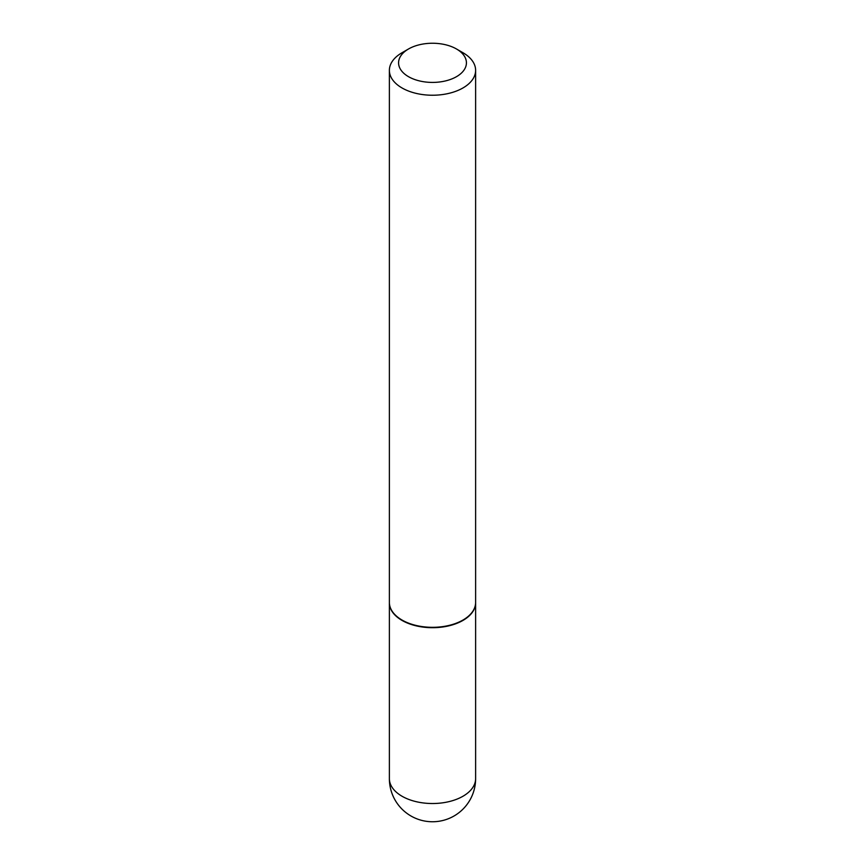 <?xml version="1.0" encoding="UTF-8"?>
<svg xmlns="http://www.w3.org/2000/svg" width="865" height="865" viewBox="0 0 865 865"><rect width="100%" height="100%" fill="white"/><g stroke="black" fill="none" stroke-linecap="round" stroke-linejoin="round"><path stroke-width="1.3" d="M389.391 602.613A43.12 24.89 0 0 0 389.38 602.808A43.12 24.89 0 0 0 402.009 620.41A43.12 24.89 0 0 0 449 625.806A43.12 24.89 0 0 0 475.62 602.808A43.12 24.89 0 0 0 475.609 602.613M402.171 620.129A42.655 24.631 0 0 0 402.333 620.216A42.655 24.631 0 0 0 462.667 620.216L462.991 620.032A43.12 24.89 0 0 0 475.62 602.429L475.62 70.346A43.12 24.89 0 0 0 462.991 52.743L456.482 48.981A33.919 19.581 0 0 0 408.518 48.981L408.518 48.981A33.919 19.581 0 0 0 408.518 76.682A33.919 19.581 0 0 0 456.482 76.682A33.919 19.581 0 0 0 456.482 48.981M402.009 52.743L408.518 48.981L402.009 52.743A43.12 24.89 0 0 0 389.38 70.346L389.38 602.429A43.12 24.89 0 0 0 402.009 620.032A43.12 24.89 0 0 0 462.991 620.032L462.667 620.216M389.38 70.346A43.12 24.89 0 0 0 416 93.344A43.12 24.89 0 0 0 462.991 87.938A43.12 24.89 0 0 0 475.62 70.346M475.62 778.63A43.12 43.12 0 0 1 454.06 815.976A43.12 43.12 0 0 1 389.38 778.63A43.12 24.89 0 0 0 402.009 796.232A43.12 24.89 0 0 0 462.991 796.232A43.12 24.89 0 0 0 475.62 778.63L475.62 602.808M389.38 778.63L389.38 602.808"/></g></svg>
